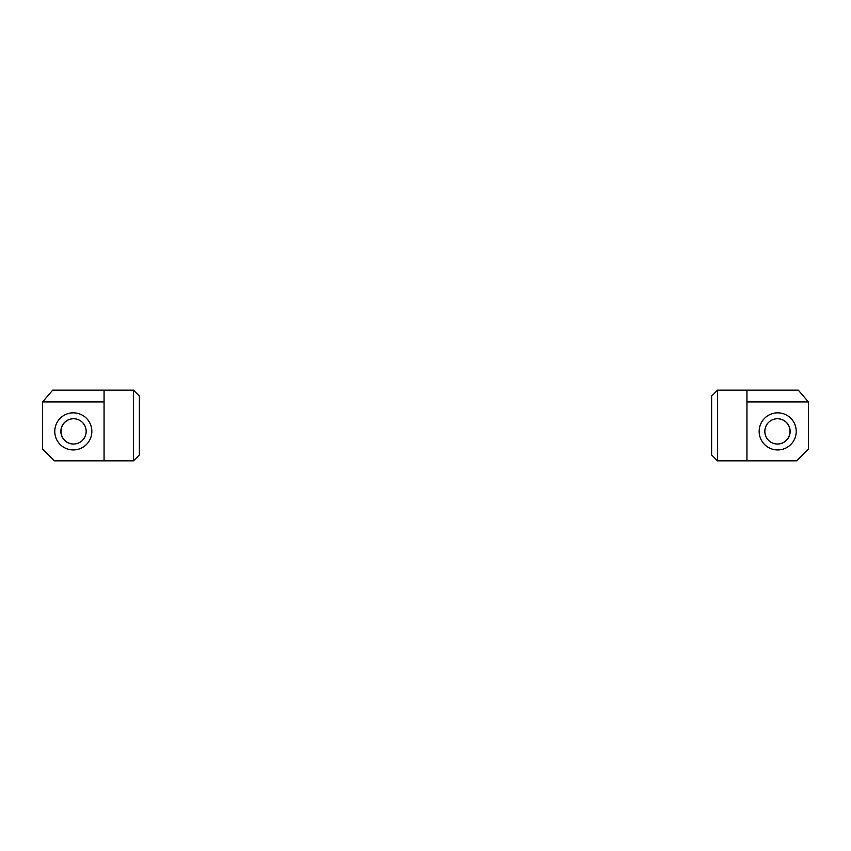 <?xml version="1.0" encoding="UTF-8"?>
<svg xmlns="http://www.w3.org/2000/svg" width="851" height="851" viewBox="0 0 851 851"><rect width="100%" height="100%" fill="white"/><g stroke="black" fill="none" stroke-linecap="round" stroke-linejoin="round"><path stroke-width="1.28" d="M139.383 454.934L139.383 396.066L133.501 390.173L133.501 460.827L139.383 454.934M133.501 460.827L54.315 460.827L42.55 449.051L42.55 401.949L52.688 390.173L133.501 390.173M86.164 431.383A12.659 12.648 90 0 1 73.516 444.041A12.659 12.648 90 0 1 60.857 431.383A12.659 12.648 90 0 1 73.516 418.735A12.659 12.648 90 0 1 86.164 431.383M91.844 431.383A18.541 18.531 -90 0 0 64.038 415.331A18.541 18.531 -90 0 0 64.038 447.445A18.541 18.531 -90 0 0 91.844 431.383M73.569 418.735A12.659 12.648 -90 0 0 60.985 431.383A12.659 12.648 -90 0 0 73.569 444.041M42.55 401.949L104.067 401.949L104.067 390.173M104.067 401.949L104.067 460.827M717.499 460.827L717.499 390.173L711.617 396.066L711.617 454.934L717.499 460.827L746.933 460.827L746.933 390.173L798.312 390.173L808.45 401.949L808.45 449.051L796.685 460.827L746.933 460.827M717.499 390.173L746.933 390.173M764.836 431.383A12.659 12.648 -90 0 1 777.484 418.735A12.659 12.648 -90 0 1 790.143 431.383A12.659 12.648 -90 0 1 777.484 444.041A12.659 12.648 -90 0 1 764.836 431.383M759.156 431.383A18.541 18.531 90 0 0 786.962 447.445A18.541 18.531 90 0 0 786.962 415.331A18.541 18.531 90 0 0 759.156 431.383M777.431 444.041A12.659 12.648 90 0 0 790.015 431.383A12.659 12.648 90 0 0 777.431 418.735M808.45 401.949L746.933 401.949"/></g></svg>
